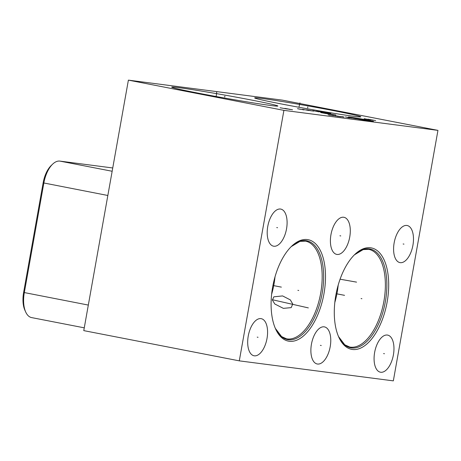 <?xml version="1.0" encoding="UTF-8"?>
<svg xmlns="http://www.w3.org/2000/svg" width="461" height="461" viewBox="0 0 461 461"><rect width="100%" height="100%" fill="white"/><g stroke="black" fill="none" stroke-linecap="round" stroke-linejoin="round"><path stroke-width="0.69" d="M112.743 167.971L59.872 161.102A23.863 11.928 101 0 0 52.646 164.145L51.217 165.505A21.892 10.943 101 0 0 43.144 182.844L23.62 292.435A21.892 10.943 101 0 0 24.877 310.184L25.689 311.982A23.863 11.928 101 0 0 31.613 317.594L84.271 327.834M248.249 336.006A18.901 9.45 -79 0 1 261.237 318.672A18.901 9.45 -79 0 1 267.017 338.443A18.901 9.45 -79 0 1 254.023 355.771A18.901 9.45 -79 0 1 248.249 336.006M393.331 380.867L437.95 130.377L283.913 110.363L239.294 360.854L393.331 380.867M286.535 228.852A18.901 9.45 -79 0 1 273.546 246.186A18.901 9.45 -79 0 1 267.766 226.414A18.901 9.45 -79 0 1 280.755 209.081A18.901 9.45 -79 0 1 286.535 228.852M349.732 237.063A18.901 9.45 -79 0 1 336.737 254.397A18.901 9.45 -79 0 1 330.963 234.626A18.901 9.45 -79 0 1 343.952 217.292A18.901 9.45 -79 0 1 349.732 237.063M412.923 245.275A18.901 9.45 -79 0 1 399.935 262.609A18.901 9.45 -79 0 1 394.155 242.838A18.901 9.45 -79 0 1 407.149 225.504A18.901 9.45 -79 0 1 412.923 245.275M393.406 354.866A18.901 9.45 -79 0 1 380.411 372.2A18.901 9.45 -79 0 1 374.637 352.429A18.901 9.45 -79 0 1 387.626 335.095A18.901 9.45 -79 0 1 393.406 354.866M330.209 346.655A18.901 9.45 -79 0 1 317.22 363.988A18.901 9.45 -79 0 1 311.44 344.217A18.901 9.45 -79 0 1 324.429 326.884A18.901 9.45 -79 0 1 330.209 346.655M323.956 293.749A51.667 25.833 -79 0 1 301.621 337.423A51.667 25.833 -79 0 1 275.603 328.981A51.667 25.833 -79 0 1 272.641 287.082A51.667 25.833 -79 0 1 291.704 246.157A51.667 25.833 -79 0 1 318.424 247.211A51.667 25.833 -79 0 1 323.956 293.749M387.148 301.961A51.667 25.833 -79 0 1 364.818 345.635A51.667 25.833 -79 0 1 338.8 337.193A51.667 25.833 -79 0 1 335.833 295.294A51.667 25.833 -79 0 1 354.901 254.368A51.667 25.833 -79 0 1 381.622 255.423A51.667 25.833 -79 0 1 387.148 301.961M239.294 360.854L83.769 330.623L128.389 80.133L282.426 100.146L437.95 130.377M52.646 164.145A23.863 11.928 101 0 0 43.841 183.046L24.318 292.631A23.863 11.928 101 0 0 25.689 311.982M128.389 80.133L283.913 110.363M261.894 98.447A53.925 1.469 -169.9 0 1 322.429 108.542A53.925 1.469 -169.9 0 1 360.802 116.852A53.925 1.469 -169.9 0 1 353.581 116.27A53.925 1.469 -169.9 0 1 294.441 106.433A53.925 1.469 -169.9 0 1 254.656 97.945A53.925 1.469 -169.9 0 1 261.894 98.447M178.949 87.671A53.925 1.469 -169.9 0 1 239.484 97.761A53.925 1.469 -169.9 0 1 277.862 106.07A53.925 1.469 -169.9 0 1 270.642 105.488A53.925 1.469 -169.9 0 1 211.495 95.658A53.925 1.469 -169.9 0 1 171.717 87.164A53.925 1.469 -169.9 0 1 178.949 87.671M271.615 294.297A49.759 24.882 -79 0 0 273.995 284.103A49.759 24.882 101 0 0 275.015 276.819M272.399 300.071L273.84 296.826L282.599 295.922L290.344 299.904L292.741 304.024L291.185 307.631L283.371 308.363L274.808 304.001L272.399 300.071M334.813 302.508A49.759 24.882 -79 0 0 337.193 292.314A49.759 24.882 101 0 0 338.207 285.031M257.221 337.141L258.039 337.302L257.221 337.141M276.744 227.555L277.557 227.711L276.744 227.555M339.936 235.767L340.754 235.923L339.936 235.767M403.133 243.978L403.951 244.134L403.133 243.978M383.61 353.564L384.428 353.725L383.61 353.564M320.418 345.352L321.231 345.514L320.418 345.352M297.887 290.338L298.705 290.493L297.887 290.338M281.366 287.122L272.935 285.486M361.084 298.549L361.897 298.705L361.084 298.549M344.557 295.334L336.132 293.697M306.254 307.441L307.072 307.602M308.346 307.902L272.365 299.731M352.751 281.446L353.564 281.608M356.56 282.132L340.08 279.199M224.709 97.052L224.876 96.107M292.51 109.787L284.835 108.375L290.142 109.482M280.098 107.759L287.405 109.055M216.272 95.41L216.44 94.465M216.716 92.056L216.163 96.51M307.654 107.828L307.821 106.883M375.611 120.586L367.936 119.174L373.243 120.281M370.638 119.941L364.144 118.679M299.212 106.191L299.385 105.246M299.961 102.872L298.941 107.263M354.647 118.419A12.752 0.346 10.1 0 0 371.82 121.352A12.752 0.346 10.1 0 0 367.313 120.067A12.752 0.346 10.1 0 0 350.141 117.134A12.752 0.346 10.1 0 0 354.647 118.419M365.688 120.033L362.023 119.197M363.176 119.739L358.036 118.65L365.072 119.981M355.598 118.333L360.197 119.353M349.64 117.561L356.134 118.823M348.015 117.348L354.279 118.46M345.387 116.91L349.945 117.901M351.57 118.108L346.119 117.106M347.594 117.595L349.45 117.953M343.86 117.019L341.878 116.552M340.132 116.477L344.073 117.134M341.365 116.783L335.107 115.671L339.74 116.575M340.512 116.794L333.211 115.423M331.586 115.215L336.219 116.114M337.613 116.385L338.074 116.477L337.613 116.385M333.424 115.751L328.785 114.852M328.169 114.801L330.249 115.308M329.327 113.706L333.649 114.685M335.815 114.968L327.16 113.429M324.993 113.147L332.565 114.547M328.705 113.867L330.399 114.265M320.66 112.582L328.232 113.982L322.827 112.864M324.319 113.176L322.873 112.991M329.039 113.008L326.567 112.53M324.296 112.132L330.791 113.394L324.296 112.132M318.701 111.406L326.279 112.807L320.868 111.689M322.36 112L320.919 111.816M316.534 111.124L323.028 112.386M324.112 112.53L321.945 112.248M319.237 111.896L312.742 110.634M316.995 111.424L318.078 111.568M313.549 111.153L307.055 109.891M306.45 109.874L311.469 110.888L306.45 109.874M302.543 109.309L309.031 110.571L302.543 109.309M303.978 109.914L297.483 108.652M301.736 109.441L302.819 109.58M297.95 108.808L300.422 109.292M43.144 182.844L107.845 195.487M59.872 161.102L112.156 171.262M23.62 292.435L88.322 305.073M275.332 328.359L281.573 336.565L286.483 338.812A49.759 24.882 -79 0 0 320.689 293.179A49.759 24.882 101 0 0 305.476 241.12L299.955 241.397L291.219 246.629A50.335 25.171 101 0 1 316.938 248.346A50.335 25.171 101 0 1 322.158 293.444A50.335 25.171 -79 0 1 300.653 335.81A50.335 25.171 -79 0 1 275.332 328.365M383.88 301.39A49.759 24.882 101 0 0 368.667 249.332L363.153 249.608L354.417 254.841A50.335 25.171 101 0 1 380.135 256.558A50.335 25.171 101 0 1 385.356 301.655A50.335 25.171 -79 0 1 363.844 344.021A50.335 25.171 -79 0 1 338.53 336.576L344.765 344.776L349.68 347.024A49.759 24.882 -79 0 0 383.88 301.39"/></g></svg>
